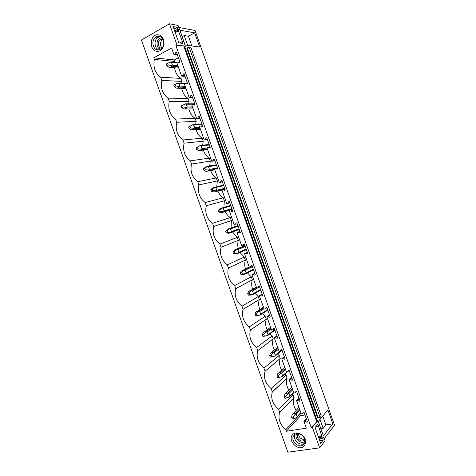 <?xml version="1.0" encoding="UTF-8"?>
<svg xmlns="http://www.w3.org/2000/svg" width="476" height="476" viewBox="0 0 476 476"><rect width="100%" height="100%" fill="white"/><g stroke="black" fill="none" stroke-linecap="round" stroke-linejoin="round"><path stroke-width="0.71" d="M176.983 44.976L183.742 45.928L175.918 45.565L176.983 44.976L169.486 23.8L141.443 40.026L287.855 452.2L319.652 447.851L325.06 440.824L323.686 436.944L322.615 438.313L319.063 438.824M175.918 45.565L311.155 427.406L312.351 427.222L319.652 447.851M174.579 67.765C175.281 72.578 177.411 76.13 180.969 78.409L160.674 77.207C155.093 73.155 152.986 67.223 154.355 59.411L153.79 57.81L171.604 47.957L174.02 54.77L174.918 54.282L175.769 52.562L176.453 52.187L179.952 62.058L179.262 62.427L177.667 62.029L176.763 62.511L181.588 76.13L182.492 75.66L183.355 73.97L184.045 73.607L187.538 83.467L186.842 83.818L185.235 83.395L184.331 83.859L186.741 90.666L189.15 97.461L190.061 97.015L190.93 95.349L191.62 94.998L195.106 104.845L194.41 105.184L192.798 104.738L191.882 105.184L196.695 118.768L197.611 118.334L198.492 116.697L199.188 116.364L202.675 126.194L201.967 126.521L200.348 126.051L199.426 126.473L204.234 140.039L205.156 139.623L206.043 138.016L206.745 137.695L210.225 147.512L209.517 147.822L207.887 147.328L206.959 147.733L211.76 161.281L212.689 160.888L213.581 159.305L214.295 159.002L217.764 168.807L217.056 169.099L215.414 168.581L214.486 168.968L219.275 182.492L220.215 182.118L221.114 180.565L221.828 180.279L225.297 190.067L224.583 190.346L222.935 189.805L222 190.174L226.784 203.68L227.724 203.323L228.635 201.794L229.355 201.521L232.818 211.296L232.098 211.564L230.444 210.999L229.497 211.344L234.281 224.833L235.227 224.499L236.15 222.994L236.87 222.738L240.326 232.502L239.606 232.752L237.94 232.163L236.994 232.49L241.766 245.961L242.718 245.646L243.647 244.17L244.378 243.926L247.829 253.678L247.098 253.91L245.432 253.297L244.474 253.607L249.24 267.06L250.203 266.762L251.138 265.31L251.869 265.084L255.32 274.819L254.583 275.045L252.911 274.402L251.947 274.694L256.707 288.129L257.671 287.849L258.617 286.427L259.355 286.213L262.8 295.935L262.062 296.143L260.378 295.477L259.408 295.751L264.162 309.168L265.132 308.906L266.09 307.514L266.828 307.312L270.267 317.022L269.523 317.218L267.833 316.528L266.863 316.784L271.606 330.183L272.587 329.939L273.545 328.571L274.295 328.386L277.728 338.079L276.978 338.263L275.283 337.549L274.301 337.781L279.043 351.163L280.025 350.937L280.995 349.598L281.75 349.426L285.178 359.112L284.428 359.273L282.72 358.541L281.732 358.755L286.469 372.119L287.456 371.911L288.438 370.602L289.194 370.441L292.615 380.11L291.859 380.264L290.146 379.503L289.152 379.699L293.882 393.045L294.876 392.855L295.864 391.57L296.625 391.427L300.047 401.084L299.285 401.22L297.565 400.435L296.566 400.613L301.284 413.942L302.29 413.769L303.283 412.513L304.051 412.383L307.466 422.028L306.699 422.147L304.967 421.337L303.968 421.504L306.324 428.156L286.373 431.262L300.505 415.721L304.967 414.971M160.674 77.207L161.804 80.39C160.412 88.125 162.512 94.052 168.117 98.163L169.248 101.346C167.826 108.998 169.926 114.912 175.549 119.095L176.673 122.272C175.227 129.841 177.328 135.749 182.968 139.998L184.093 143.175C182.623 150.66 184.718 156.562 190.382 160.876L191.507 164.041C190.001 171.449 192.096 177.34 197.778 181.719L198.903 184.884C197.379 192.209 199.468 198.093 205.174 202.538L206.292 205.703C204.739 212.945 206.828 218.817 212.552 223.333L213.67 226.487C212.094 233.651 214.176 239.517 219.924 244.093L221.042 247.246C219.436 254.327 221.518 260.188 227.284 264.829L228.403 267.976C226.772 274.973 228.849 280.828 234.638 285.535L235.751 288.676C234.097 295.596 236.173 301.445 241.981 306.211L243.093 309.352C241.409 316.189 243.48 322.026 249.311 326.863L250.424 329.999C248.716 336.758 250.787 342.589 256.629 347.486L257.742 350.616C256.011 357.297 258.075 363.117 263.942 368.085L265.055 371.209C263.293 377.807 265.358 383.62 271.243 388.654L272.278 391.992C270.63 398.46 272.712 404.195 278.537 409.193L279.644 412.311L279.46 412.841C277.978 419.154 280.096 424.776 285.82 429.703L286.373 431.262M292.924 434.35C286.725 439.669 298.149 452.063 303.95 446.238C306.746 442.609 306.074 438.789 301.927 434.778L298.392 433.077C296.191 432.625 294.37 433.053 292.924 434.35M156.991 51.271C165.356 52.562 166.552 35.212 158.062 34.849C149.696 33.748 148.649 50.831 156.991 51.271M312.351 427.222L316.814 421.909L311.155 427.406M169.486 23.8L178.06 25.424L179.47 29.405L177.792 29.101L177.149 27.293L173.097 26.543L178.863 42.822L182.849 43.411L182.213 41.596L183.873 41.846L185.396 46.16L184.504 46.035L317.313 421.314L317.903 420.605L319.396 424.812L318.307 426.133L317.682 424.366L315.064 427.519L320.675 443.376L323.24 440.074L322.615 438.313M183.742 45.928L316.814 421.909M322.175 437.164L318.426 425.99M324.263 438.575L334.557 425.318L195.023 30.464L178.786 27.465M182.391 41.626L178.179 30.137M194.63 32.832L179.833 30.196L185.063 44.97L199.664 47.064L194.63 32.832L188.448 36.271L191.87 45.946M323.388 435.861L318.289 421.462L327.916 409.955L332.825 423.848L323.388 435.861M187.33 47.933L186.765 48.088L317.659 418.005L318.188 417.767L187.33 47.933L189.085 46.981L320.14 417.446L318.188 417.767M189.085 46.981L190.805 47.219L321.282 416.095L320.14 417.446M178.44 57.78L174.424 59.946L174.96 61.463L174.74 62.469M180.969 78.409L182.04 81.444L181.701 83.139M181.737 88.363C182.564 92.856 184.664 96.188 188.038 98.371L189.115 101.4L188.669 103.822M188.918 108.956C189.853 113.109 191.911 116.227 195.1 118.304L196.177 121.326L195.654 124.51M196.124 129.526C197.147 133.351 199.158 136.243 202.157 138.207L203.228 141.229L202.669 145.21M203.353 150.077C204.454 153.57 206.405 156.241 209.202 158.091L210.273 161.108L209.708 165.904M210.606 170.604C211.76 173.77 213.641 176.215 216.241 177.947L217.306 180.957L216.788 186.598M217.889 191.09C219.073 193.94 220.87 196.166 223.268 197.772L224.333 200.789L223.91 207.28M225.196 211.54C226.392 214.081 228.087 216.092 230.283 217.58L231.354 220.584L231.074 227.939M232.538 231.985L237.298 237.357L238.357 240.362C237.572 242.944 237.53 245.616 238.238 248.377M239.975 252.5L244.295 257.111L245.36 260.11C244.491 262.907 244.515 265.798 245.426 268.785M247.449 272.95L251.286 276.842L252.345 279.834C251.399 282.845 251.495 285.951 252.631 289.152M254.934 293.335L258.272 296.542L259.331 299.535C258.301 302.748 258.48 306.062 259.866 309.477M262.431 313.642L265.245 316.225L266.304 319.212C265.191 322.627 265.465 326.137 267.113 329.749M269.928 333.872L272.207 335.877L273.266 338.858C272.082 342.47 272.45 346.177 274.372 349.967M277.419 354.031L279.162 355.501L280.221 358.482C278.96 362.284 279.43 366.169 281.643 370.132M284.904 374.124L286.112 375.106L287.087 378.289C285.85 382.222 286.463 386.203 288.92 390.243M292.359 394.146L293.049 394.681L293.924 398.162C292.764 402.19 293.519 406.236 296.191 410.294M299.803 414.102L300.505 415.721M153.79 57.81L174.424 59.946M154.355 59.411L174.96 61.463M174.02 54.77L177.518 55.174M303.968 421.504L306.33 418.82M296.566 400.613L298.993 398.109M289.152 379.699L291.645 377.367M281.732 358.755L284.291 356.601M274.301 337.781L276.919 335.8M266.863 316.784L269.547 314.975M259.408 295.751L262.157 294.12M251.947 274.694L254.761 273.242M244.474 253.607L247.353 252.334M236.994 232.49L239.934 231.39M234.281 224.833L235.227 224.499M226.784 203.68L229.819 202.824M219.275 182.492L222.375 181.82M211.76 161.281L214.926 160.781M204.234 140.039L207.465 139.718M196.695 118.768L199.991 118.625M189.15 97.461L192.512 97.509M181.588 76.13L185.015 76.356M161.804 80.39L182.04 81.444M174.918 54.282L177.298 54.562M175.769 52.562L176.626 52.663M177.667 62.029L179.636 62.225M188.038 98.371L168.117 98.163M169.248 101.346L189.115 101.4M182.492 75.66L184.825 75.815M183.355 73.97L184.194 74.03M185.235 83.395L187.461 83.502M195.1 118.304L175.549 119.095M176.673 122.272L196.177 121.326M190.061 97.015L192.346 97.044M190.93 95.349L191.751 95.361M192.798 104.738L195.065 104.726M202.157 138.207L182.968 139.998M184.093 143.175L203.228 141.229M197.611 118.334L199.855 118.238M198.492 116.697L199.295 116.668M200.348 126.051L202.574 125.914M209.202 158.091L190.382 160.876M191.507 164.041L210.273 161.108M205.156 139.623L207.352 139.409M206.043 138.016L206.834 137.939M207.887 147.328L210.065 147.072M216.241 177.947L197.778 181.719M198.903 184.884L217.306 180.957M212.689 160.888L214.843 160.549M213.581 159.305L214.361 159.186M215.414 168.581L217.55 168.201M223.268 197.772L205.174 202.538M206.292 205.703L224.333 200.789M220.215 182.118L222.322 181.659M221.114 180.565L221.875 180.398M222.935 189.805L225.023 189.299M230.283 217.58L212.552 223.333M213.67 226.487L231.354 220.584M227.724 203.323L229.789 202.74M228.635 201.794L229.378 201.586M230.444 210.999L232.49 210.368M237.298 237.357L219.924 244.093M221.042 247.246L238.357 240.362M236.15 222.994L236.875 222.744M237.94 232.163L239.946 231.413M239.606 232.752L240.32 232.484M244.295 257.111L227.284 264.829M228.403 267.976L245.36 260.11M242.718 245.646L244.694 244.819M245.432 253.297L247.389 252.429M247.098 253.91L247.8 253.601M251.286 276.842L234.638 285.535M235.751 288.676L252.345 279.834M250.203 266.762L252.131 265.816M252.911 274.402L254.821 273.414M254.583 275.045L255.273 274.688M258.272 296.542L241.981 306.211M243.093 309.352L259.331 299.535M257.671 287.849L259.557 286.784M260.378 295.477L262.246 294.37M262.062 296.143L262.728 295.745M265.245 316.225L249.311 326.863M250.424 329.999L266.304 319.212M265.132 308.906L266.976 307.722M267.833 316.528L269.66 315.296M269.523 317.218L270.178 316.772M272.207 335.877L256.629 347.486M257.742 350.616L273.266 338.858M272.587 329.939L274.378 328.63M275.283 337.549L277.062 336.199M276.978 338.263L277.621 337.77M279.162 355.501L263.942 368.085M265.055 371.209L280.221 358.482M280.025 350.937L281.78 349.515M282.72 358.541L284.458 357.071M284.428 359.273L285.047 358.743M286.112 375.106L271.243 388.654M272.355 391.772L287.165 378.081M287.456 371.911L289.051 370.471M290.146 379.503L291.836 377.914M291.859 380.264L292.466 379.687M293.049 394.681L278.537 409.193M279.644 412.311L294.103 397.656M294.876 392.855L296.233 391.498M297.565 400.435L299.214 398.727M299.285 401.22L299.874 400.602M299.975 414.233L285.82 429.703M302.29 413.769L303.462 412.484M304.967 421.337L306.574 419.517M306.699 422.147L307.276 421.486M179.47 29.405L175.007 31.934M185.396 46.16L184.682 46.553M187.657 45.339L184.194 35.557L188.448 36.271M182.135 36.706L184.194 35.557M158.734 36.343C163.928 36.485 165.618 46.208 160.971 49.129L157.836 49.998C152.588 49.79 151.011 39.924 155.795 37.116L158.734 36.343M158.805 49.992C154.289 48.552 153.665 39.942 157.919 37.437L160.055 36.67M182.213 41.596L179.761 42.953M177.149 27.293L174.002 29.09M177.792 29.101L174.638 30.892M323.686 436.944L318.658 437.676M317.903 420.605L317.111 420.736M320.848 428.692L323.156 428.34L325.899 424.925L322.776 416.095M325.899 424.925L332.825 423.848M323.156 428.34L319.997 419.415M303.527 444.643L304.801 442.472C305.318 439.711 304.331 437.26 301.838 435.112L298.898 433.695C297.066 433.321 295.554 433.672 294.346 434.755L293.133 436.795C291.276 442.162 299.719 448.588 303.527 444.643M294.882 434.326L294.555 435.171C292.794 440.258 300.475 446.571 304.503 443.293M318.307 426.133L315.903 426.508M323.24 440.074L319.688 440.586M167.635 63.26L166.297 63.98L166.886 65.634L168.218 64.914L167.635 63.26L170.337 62.142L176.822 62.671M170.337 62.142L171.491 62.463L172.461 65.194L171.58 65.646L172.145 66.188L178.256 66.723M168.218 64.914L171.58 65.646M166.886 65.634L168.754 67.158L169.938 67.372L172.145 66.188M171.491 62.463L176.935 62.987M172.461 65.194L177.887 65.682M169.938 67.372L178.75 68.116M175.091 84.294L173.746 84.99L174.335 86.638L175.68 85.948L175.091 84.294L178.095 82.967L187.52 83.419M177.762 83.08L178.905 83.365L179.869 86.096L179 86.578L179.547 87.078L185.545 87.304M175.68 85.948L179 86.578M174.335 86.638L176.156 88.03L177.328 88.209L179.547 87.078M178.905 83.365L184.759 83.645M179.869 86.096L185.194 86.311M177.328 88.209L185.973 88.512M181.189 105.969L181.772 107.618L183.129 106.957L182.546 105.303L181.189 105.969L185.491 103.833L194.738 103.798M182.546 105.303L185.491 103.833M185.176 103.994L186.306 104.244L187.27 106.969L186.413 107.481L186.943 107.939L192.828 107.856M183.129 106.957L186.413 107.481M181.772 107.618L183.546 108.879L184.706 109.022L186.943 107.939M186.306 104.244L194.88 104.208M187.27 106.969L192.494 106.91M184.706 109.022L193.196 108.885M188.621 126.919L189.204 128.568L190.567 127.931L189.983 126.283L188.621 126.919L192.875 124.67L201.949 124.153M189.983 126.283L192.875 124.67M192.578 124.873L193.696 125.093L194.66 127.812L193.815 128.359L194.333 128.77L200.104 128.377M190.567 127.931L193.815 128.359M189.204 128.568L190.93 129.698L192.078 129.811L194.333 128.77M193.696 125.093L202.11 124.605M194.66 127.812L199.783 127.479M192.078 129.811L200.402 129.228M196.041 147.84L196.624 149.488L197.998 148.881L197.415 147.233L196.041 147.84L200.253 145.477L209.148 144.484M197.415 147.233L200.253 145.477M199.974 145.727L201.074 145.912L202.038 148.631L201.205 149.208L201.705 149.571L207.363 148.875M197.998 148.881L201.205 149.208M196.624 149.488L198.302 150.487L199.438 150.565L201.705 149.571M201.074 145.912L209.327 144.978M202.038 148.631L207.06 148.024M199.438 150.565L207.601 149.547M203.454 168.736L204.037 170.378L205.418 169.801L204.835 168.153L203.454 168.736L205.346 167.219L207.625 166.261L216.342 164.785M204.835 168.153L207.625 166.261M207.357 166.552L208.446 166.701L209.41 169.414L208.589 170.027L209.071 170.349L214.616 169.349M205.418 169.801L208.589 170.027M204.037 170.378L205.668 171.247L206.792 171.295L209.071 170.349M208.446 166.701L216.532 165.327M209.41 169.414L217.472 167.98M206.792 171.295L214.795 169.843M210.856 189.603L211.433 191.245L212.826 190.692L212.242 189.049L210.856 189.603L212.689 187.925L223.524 185.063M212.242 189.049L214.979 187.014M214.73 187.348L215.806 187.467L216.77 190.18L215.961 190.822L216.425 191.096L224.94 189.049M212.826 190.692L215.961 190.822M211.433 191.245L214.135 192.001L216.425 191.096M215.806 187.467L223.732 185.646M216.77 190.18L224.672 188.294M214.135 192.001L222.459 189.989M218.246 210.44L218.829 212.076L220.227 211.558L219.644 209.916L218.246 210.44L220.019 208.607L230.699 205.311M219.644 209.916L222.328 207.738M222.096 208.119L223.161 208.202L224.119 210.91L223.321 211.588L223.774 211.814L232.109 209.291M220.227 211.558L223.321 211.588M218.829 212.076L221.465 212.671L223.774 211.814M223.161 208.202L230.919 205.935M224.119 210.91L231.86 208.583M221.465 212.671L232.157 209.434M225.624 231.247L226.207 232.889L227.617 232.389L227.034 230.753L225.624 231.247L227.344 229.259L237.863 225.535L227.344 229.259M227.034 230.753L229.664 228.438M229.444 228.861L230.497 228.914L231.455 231.616L230.676 232.324L231.11 232.508L239.267 229.509M227.617 232.389L230.676 232.324M226.207 232.889L228.783 233.317L231.11 232.508M230.497 228.914L238.101 226.201M231.455 231.616L239.035 228.849M232.996 252.03L233.579 253.666L234.995 253.202L234.412 251.56L232.996 252.03L234.656 249.882L244.95 245.551M234.412 251.56L236.994 249.103L234.656 249.882M236.792 249.573L237.833 249.591L238.785 252.292L238.018 253.03L238.434 253.172L246.419 249.698M234.995 253.202L238.018 253.03M233.579 253.666L236.096 253.94L238.434 253.172M237.833 249.591L245.265 246.443M238.785 252.292L246.205 249.085M236.994 249.103L245.015 245.729M240.356 272.784L240.939 274.42L242.361 273.98L241.784 272.343L240.356 272.784L241.112 271.195L249.198 266.935M241.784 272.343L244.313 269.749L241.963 270.481M244.123 270.261L245.152 270.243L246.11 272.938L245.348 273.712L245.753 273.807L253.565 269.862M242.361 273.98L245.348 273.712M240.939 274.42L243.397 274.527L245.753 273.807M245.152 270.243L252.429 266.655M246.11 272.938L253.363 269.291M244.313 269.749L252.161 265.9M247.71 293.508L248.288 295.144L249.721 294.727L249.144 293.097L247.71 293.508L248.418 291.794L256.332 287.076M249.144 293.097L251.62 290.36L249.257 291.05M251.447 290.919L252.464 290.872L253.416 293.561L252.673 294.364L253.059 294.418L260.699 290.003M249.721 294.727L252.673 294.364M248.288 295.144L250.691 295.096L253.059 294.418M252.464 290.872L259.581 286.844M253.416 293.561L260.509 289.479M251.62 290.36L256.522 287.599M255.053 314.208L255.63 315.838L257.07 315.451L256.493 313.821L255.053 314.208L255.713 312.369L263.46 307.187M256.493 313.821L258.92 310.947L256.54 311.59M258.765 311.548L259.765 311.471L260.717 314.154L259.985 314.993L260.354 314.999L267.821 310.114M257.07 315.451L259.985 314.993L267.75 309.912M255.63 315.838L260.354 314.999M259.765 311.471L264.013 308.74M260.717 314.154L267.649 309.632M258.92 310.947L263.71 307.889M262.383 334.878L262.96 336.502L264.412 336.151L263.835 334.521L262.383 334.878L263.002 332.914L270.576 327.274M263.835 334.521L266.209 331.51L263.817 332.105M266.066 332.153L267.06 332.04L268.012 334.723L267.286 335.592L267.643 335.55L274.938 330.201M264.412 336.151L267.286 335.592M262.96 336.502L267.643 335.55M267.06 332.04L271.207 329.047M268.012 334.723L274.783 329.761M266.209 331.51L270.886 328.148M269.702 355.518L270.279 357.143L271.742 356.816L271.165 355.191L269.702 355.518L270.279 353.43L277.686 347.331M271.165 355.191L273.361 352.728L273.486 352.038L271.082 352.591M273.361 352.728L274.343 352.579L275.289 355.263L274.92 356.078L282.042 350.259M271.742 356.816L274.581 356.161M274.343 352.579L278.389 349.325M275.289 355.263L281.905 349.866M273.486 352.038L278.055 348.384M277.014 376.135L277.591 377.76L279.061 377.456L278.484 375.832L277.014 376.135L277.544 373.922L284.785 367.365M278.484 375.832L280.65 373.273L280.757 372.541L278.335 373.053M280.65 373.273L281.613 373.095L282.56 375.772L281.863 376.706L287.314 371.94M279.061 377.456L281.863 376.706M281.613 373.095L285.564 369.572M282.56 375.772L286.653 372.077M280.757 372.541L285.219 368.591M284.321 396.722L284.892 398.341L286.368 398.067L285.796 396.448L284.321 396.722L284.803 394.384L291.871 387.375M285.796 396.448L287.92 393.795L288.016 393.021L285.582 393.485M287.92 393.795L288.878 393.581L289.825 396.258L289.134 397.216L293.775 392.736M286.368 398.067L289.134 397.216M288.878 393.581L292.734 389.796M289.825 396.258L293.668 392.432M288.016 393.021L292.365 388.767M291.61 417.279L292.187 418.898L293.668 418.654L293.097 417.035L291.61 417.279L292.05 414.816L298.952 407.355M293.097 417.035L295.185 414.287L295.269 413.471L292.817 413.888M295.185 414.287L296.131 414.043L297.078 416.714L296.399 417.708L300.915 412.888M293.668 418.654L296.399 417.708M296.131 414.043L299.886 409.991M297.078 416.714L300.82 412.627M295.269 413.471L299.511 408.92M156.527 36.717L155.634 37.223M161.995 38.092L161.661 38.044C155.991 37.283 155.247 48.849 160.924 49.141L160.953 49.141M162.816 39.27L160.162 39.651C156.979 41.531 158.038 48.082 161.537 48.219L161.965 48.231M162.185 47.963C159.68 45.303 159.698 42.632 162.233 39.96L161.9 40.21M298.101 433.761L298.125 434.183M296.964 433.577C293.24 437.414 300.892 445.197 304.652 441.359L304.973 441.026M304.807 439.651L304.342 440.205C301.814 442.841 296.179 438.592 297.411 435.01L298.226 433.636M298.732 433.66C298.488 435.415 299.142 436.962 300.695 438.307L302.694 439.277L304.682 439.187M175.257 32.642L178.548 30.779M322.073 436.308L318.367 436.855M304.58 438.872L302.385 439.193M287.087 378.289L272.278 391.992M293.924 398.162L279.46 412.841M155.795 37.116L157.919 37.437M294.555 435.171L293.133 436.795M298.898 433.695L298.392 433.077M301.838 435.112L301.927 434.778M231.033 232.478L239.25 229.462M238.268 253.119L246.384 249.597M245.509 273.754L253.512 269.719M252.744 294.382L260.634 289.825M267.423 335.437L274.86 329.987M274.83 355.864L281.965 350.038M282.214 376.254L286.891 372.03M289.575 396.621L293.698 392.522M296.917 416.964L300.844 412.68M160.162 39.651L162.233 39.96M298.601 433.636L297.411 435.01"/></g></svg>

